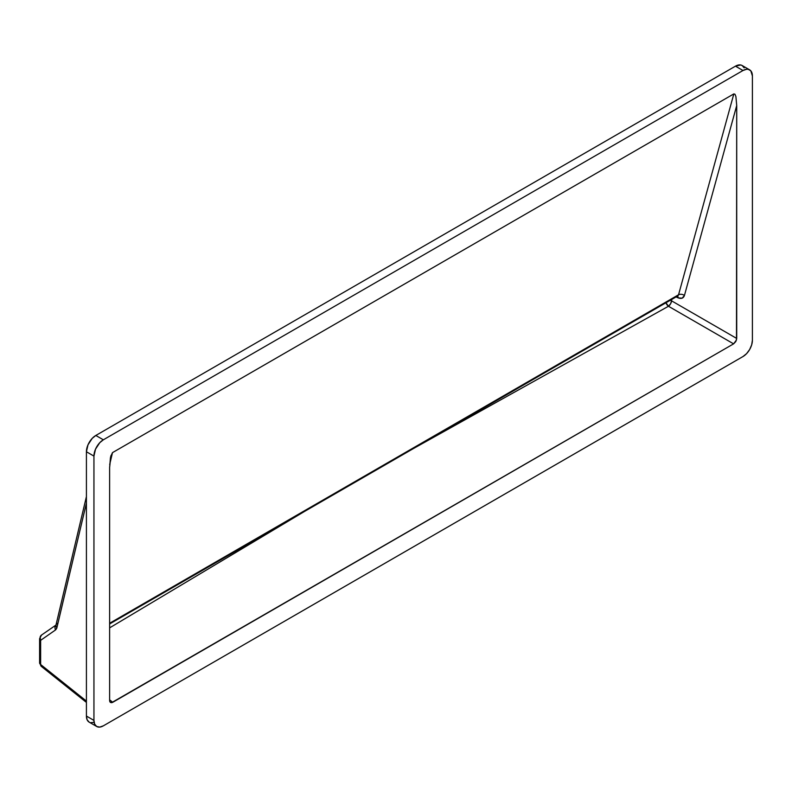 <?xml version="1.0" encoding="UTF-8"?>
<svg xmlns="http://www.w3.org/2000/svg" width="792" height="792" viewBox="0 0 792 792"><rect width="100%" height="100%" fill="white"/><g stroke="black" fill="none" stroke-linecap="round" stroke-linejoin="round"><path stroke-width="1.19" d="M678.15 297.861L676.041 296.941L678.15 297.861A4.435 2.445 113.5 0 0 677.526 296.079A4.435 2.445 -66.5 0 1 678.15 297.861L682.13 298.178L684.437 295.475C683.447 298.247 681.348 299.039 678.15 297.861M677.061 295.753L677.833 295.96L678.546 294.782A4.435 3.059 -164.6 0 1 684.437 295.475A4.435 3.059 15.4 0 0 678.546 294.782L733.837 93.901L734.966 94.238L735.897 96.535L736.718 105.514L684.437 295.475L736.718 105.514L736.481 339.966L733.6 343.857L668.468 306.257L665.973 302.752M678.081 295.644L678.546 294.782L109.623 623.254L678.546 294.782L733.837 93.901L112.504 452.628L109.692 464.478L112.504 452.628L733.837 93.901L734.966 94.238L735.897 96.535L736.718 105.514L736.718 338.451L671.586 300.841L670.557 303.851L668.468 306.257L414.038 448.213L668.468 306.257A4.435 2.099 120 0 0 671.586 300.841L736.718 338.451L735.808 341.53L733.6 343.857L111.543 702.722L109.86 701.752L109.623 700.504L109.623 467.567L110.444 457.637L112.504 452.628L110.692 456.509M671.586 299.515L671.586 300.841L671.586 299.515M669.072 300.257A4.435 2.564 180 0 1 671.586 300.841M665.795 302.148A4.435 2.524 -119.2 0 0 668.468 306.257L733.6 343.857L112.741 702.306L109.623 699.811L112.741 702.306L111.543 702.722L109.86 701.752L109.623 700.504L109.623 467.567L110.88 455.756M304.653 511.355L109.623 627.868L304.653 511.355M41.451 666.468L40.639 664.518L86.417 701.088L40.639 664.518L40.639 640.342L55.569 629.917L56.668 628.442L86.417 503.148L56.885 627.749A4.435 3.178 -166.7 0 1 55.965 625.096A4.435 3.178 -166.7 0 1 57.242 623.443M744.163 67.855L742.124 65.508L740.698 64.984L735.471 66.162L95.822 435.461L92.219 438.362L88.001 444.807L86.417 451.757L86.417 716.057L87.13 719.799L89.169 722.146A13.306 7.682 120 0 1 86.417 716.057L93.941 720.403L94.654 724.145L96.693 726.492L99.752 727.086L103.346 725.838L742.995 356.539L746.589 353.638L749.648 349.519L751.687 344.817L752.4 340.243L752.4 75.943L750.816 70.825L748.222 69.32L746.589 69.26L742.995 70.508L103.346 439.808L99.752 442.708L95.525 449.153L93.941 456.103L93.941 720.403L86.417 716.057L86.417 451.757L93.941 456.103L86.417 451.757A13.306 7.682 120 0 1 95.822 435.461L103.346 439.808L95.822 435.461L735.471 66.162L742.995 70.508L735.471 66.162A13.306 7.682 120 0 1 742.124 65.508L749.648 69.854A13.306 7.682 -60 0 1 752.4 75.943L752.4 340.243A13.306 7.682 -60 0 1 742.995 356.539L103.346 725.838A13.306 7.682 -60 0 1 96.693 726.492A13.306 7.682 -60 0 1 93.941 720.403L93.941 456.103A13.306 7.682 -60 0 1 103.346 439.808L742.995 70.508A13.306 7.682 -60 0 1 749.648 69.854M90.595 722.68L93.991 722.344M110.534 702.524L109.86 701.752M41.263 666.339L39.6 662.874A4.435 2.564 180 0 0 40.639 664.518L40.639 640.342L55.569 629.917A4.435 3.762 -124.9 0 1 55.984 625.007A4.435 3.762 55.1 0 0 55.569 629.917L56.885 627.749A4.435 3.178 13.3 0 1 55.965 625.076L41.501 635.065A4.435 3.762 55.1 0 0 40.639 640.342A4.435 2.564 180 0 1 39.6 638.698L40.639 640.342L40.115 637.263L41.679 634.946A4.435 3.762 55.1 0 0 41.481 635.075L39.6 638.698L39.6 662.874A4.435 2.564 0 0 0 40.639 664.518A4.435 2.544 128.6 0 0 41.263 666.339L86.417 702.405M41.125 635.372L41.679 634.946M677.586 296.05L109.623 623.957M96.693 726.492L89.169 722.146M86.417 496.614L55.965 625.076"/></g></svg>
